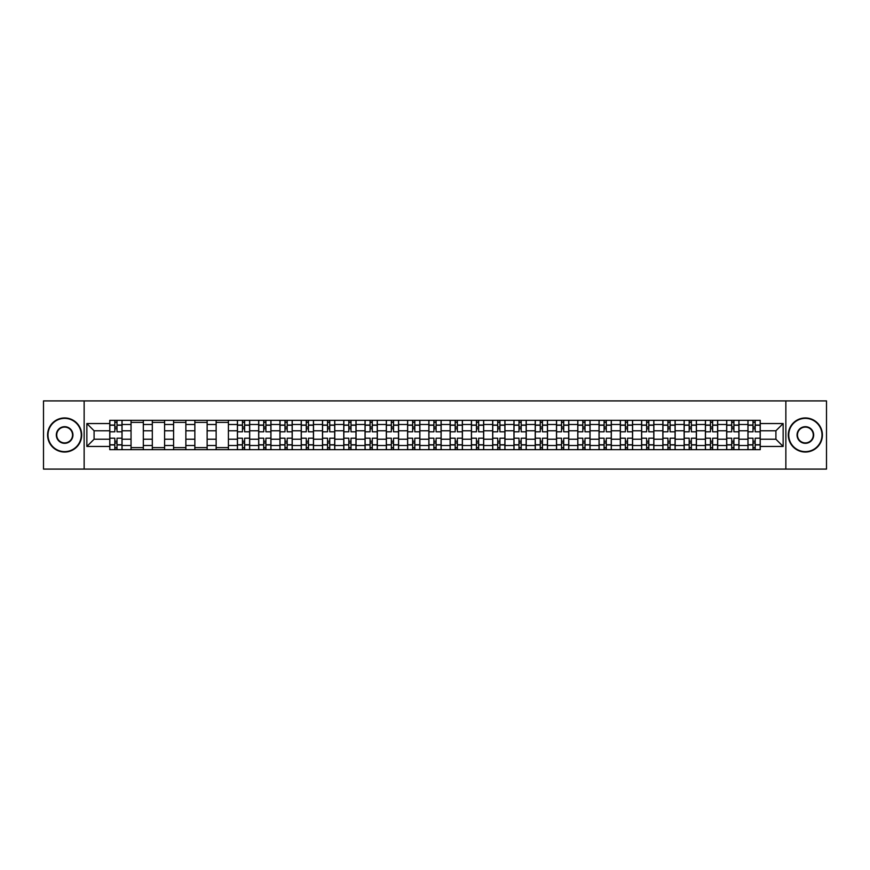 <?xml version="1.0" encoding="UTF-8"?>
<svg xmlns="http://www.w3.org/2000/svg" width="870" height="870" viewBox="0 0 870 870"><rect width="100%" height="100%" fill="white"/><g stroke="black" fill="none" stroke-linecap="round" stroke-linejoin="round"><path stroke-width="1.3" d="M785.86 469.093L826.5 469.093L826.5 400.907L43.5 400.907L43.5 469.093L785.86 469.093L785.86 400.907M131.044 449.659L131.044 424.495L122.05 424.495L122.05 449.659M122.05 424.495L122.05 420.34M131.044 424.495L131.044 420.34M143.322 420.34L143.322 449.659M152.315 449.659L152.315 420.34M164.593 420.34L164.593 449.659M173.587 449.659L173.587 420.34M185.865 420.34L185.865 449.659M194.858 449.659L194.858 420.34M207.136 420.34L207.136 449.659M216.141 449.659L216.141 420.34M228.408 420.34L228.408 449.659M237.412 449.659L237.412 420.34M249.679 420.34L249.679 449.659M258.684 449.659L258.684 420.34M270.951 420.34L270.951 449.659M279.955 449.659L279.955 420.34M292.222 420.34L292.222 449.659M301.227 449.659L301.227 420.34M313.504 420.34L313.504 449.659M322.498 449.659L322.498 420.34M334.776 420.34L334.776 449.659M343.77 449.659L343.77 420.34M356.047 420.34L356.047 449.659M365.041 449.659L365.041 420.34M377.319 420.34L377.319 449.659M386.323 449.659L386.323 420.34M398.59 420.34L398.59 449.659M407.595 449.659L407.595 420.34M419.862 420.34L419.862 449.659M428.866 449.659L428.866 420.34M441.133 420.34L441.133 449.659M450.138 449.659L450.138 420.34M462.405 420.34L462.405 449.659M471.409 449.659L471.409 420.34M483.676 420.34L483.676 449.659M492.681 449.659L492.681 420.34M504.959 420.34L504.959 449.659M513.952 449.659L513.952 420.34M526.23 420.34L526.23 449.659M535.224 449.659L535.224 420.34M547.502 420.34L547.502 449.659M556.495 449.659L556.495 420.34M568.773 420.34L568.773 449.659M577.778 449.659L577.778 420.34M590.045 420.34L590.045 449.659M599.049 449.659L599.049 420.34M611.316 420.34L611.316 449.659M620.321 449.659L620.321 420.34M632.588 420.34L632.588 449.659M641.592 449.659L641.592 420.34M653.859 420.34L653.859 449.659M662.864 449.659L662.864 420.34M675.142 420.34L675.142 449.659M684.135 449.659L684.135 420.34M696.413 420.34L696.413 449.659M705.407 449.659L705.407 420.34M717.685 420.34L717.685 449.659M726.678 449.659L726.678 420.34M738.956 420.34L738.956 449.659M747.95 449.659L747.95 420.34M747.95 439.23L738.956 439.23M726.678 439.23L717.685 439.23M705.407 439.23L696.413 439.23M684.135 439.23L675.142 439.23M662.864 439.23L653.859 439.23M641.592 439.23L632.588 439.23M620.321 439.23L611.316 439.23M599.049 439.23L590.045 439.23M577.778 439.23L568.773 439.23M556.495 439.23L547.502 439.23M535.224 439.23L526.23 439.23M513.952 439.23L504.959 439.23M492.681 439.23L483.676 439.23M471.409 439.23L462.405 439.23M450.138 439.23L441.133 439.23M428.866 439.23L419.862 439.23M407.595 439.23L398.59 439.23M386.323 439.23L377.319 439.23M365.041 439.23L356.047 439.23M343.77 439.23L334.776 439.23M322.498 439.23L313.504 439.23M301.227 439.23L292.222 439.23M279.955 439.23L270.951 439.23M258.684 439.23L249.679 439.23M237.412 439.23L228.408 439.23M216.141 439.23L207.136 439.23M194.858 439.23L185.865 439.23M173.587 439.23L164.593 439.23M152.315 439.23L143.322 439.23M131.044 439.23L122.05 439.23M747.95 430.77L738.956 430.77M726.678 430.77L717.685 430.77M705.407 430.77L696.413 430.77M684.135 430.77L675.142 430.77M662.864 430.77L653.859 430.77M641.592 430.77L632.588 430.77M620.321 430.77L611.316 430.77M599.049 430.77L590.045 430.77M577.778 430.77L568.773 430.77M556.495 430.77L547.502 430.77M535.224 430.77L526.23 430.77M513.952 430.77L504.959 430.77M492.681 430.77L483.676 430.77M471.409 430.77L462.405 430.77M450.138 430.77L441.133 430.77M428.866 430.77L419.862 430.77M407.595 430.77L398.59 430.77M386.323 430.77L377.319 430.77M365.041 430.77L356.047 430.77M343.77 430.77L334.776 430.77M322.498 430.77L313.504 430.77M301.227 430.77L292.222 430.77M279.955 430.77L270.951 430.77M258.684 430.77L249.679 430.77M237.412 430.77L228.408 430.77M216.141 430.77L207.136 430.77M194.858 430.77L185.865 430.77M173.587 430.77L164.593 430.77M152.315 430.77L143.322 430.77M131.044 430.77L122.05 430.77M94.09 439.23L109.772 439.23L109.772 430.77L94.09 430.77L94.09 439.23L86.859 446.451L86.859 423.549L109.772 423.549L109.772 430.77M760.228 430.77L760.228 439.23L775.909 439.23L775.909 430.77L760.228 430.77L760.228 420.34L109.772 420.34L109.772 423.549M760.228 423.549L783.141 423.549L783.141 446.451L760.228 446.451L760.228 439.23M109.772 439.23L109.772 449.659L760.228 449.659L760.228 446.451M109.772 446.451L86.859 446.451M84.14 469.093L84.14 400.907M117.004 447.615L114.818 447.615M114.818 422.385L117.004 422.385M143.322 447.615L131.044 447.615M131.044 422.385L143.322 422.385M164.593 447.615L152.315 447.615M152.315 422.385L164.593 422.385M185.865 447.615L173.587 447.615M173.587 422.385L185.865 422.385M207.136 447.615L194.858 447.615M194.858 422.385L207.136 422.385M228.408 447.615L216.141 447.615M216.141 422.385L228.408 422.385M244.633 447.615L242.458 447.615M242.458 422.385L244.633 422.385M265.905 447.615L263.73 447.615M263.73 422.385L265.905 422.385M287.187 447.615L285.001 447.615M285.001 422.385L287.187 422.385M308.458 447.615L306.273 447.615M306.273 422.385L308.458 422.385M329.73 447.615L327.544 447.615M327.544 422.385L329.73 422.385M351.001 447.615L348.816 447.615M348.816 422.385L351.001 422.385M372.273 447.615L370.087 447.615M370.087 422.385L372.273 422.385M393.544 447.615L391.359 447.615M391.359 422.385L393.544 422.385M414.816 447.615L412.641 447.615M412.641 422.385L414.816 422.385M436.087 447.615L433.912 447.615M433.912 422.385L436.087 422.385M457.359 447.615L455.184 447.615M455.184 422.385L457.359 422.385M478.641 447.615L476.455 447.615M476.455 422.385L478.641 422.385M499.913 447.615L497.727 447.615M497.727 422.385L499.913 422.385M521.184 447.615L518.998 447.615M518.998 422.385L521.184 422.385M542.456 447.615L540.27 447.615M540.27 422.385L542.456 422.385M563.727 447.615L561.541 447.615M561.541 422.385L563.727 422.385M584.999 447.615L582.813 447.615M582.813 422.385L584.999 422.385M606.27 447.615L604.095 447.615M604.095 422.385L606.27 422.385M627.542 447.615L625.367 447.615M625.367 422.385L627.542 422.385M648.813 447.615L646.638 447.615M646.638 422.385L648.813 422.385M670.096 447.615L667.91 447.615M667.91 422.385L670.096 422.385M691.367 447.615L689.181 447.615M689.181 422.385L691.367 422.385M712.639 447.615L710.453 447.615M710.453 422.385L712.639 422.385M733.91 447.615L731.724 447.615M731.724 422.385L733.91 422.385M755.182 447.615L752.996 447.615M752.996 422.385L755.182 422.385M86.859 423.549L94.09 430.77M775.909 439.23L783.141 446.451M775.909 430.77L783.141 423.549M121.974 449.659L121.974 431.792L117.004 431.792L117.004 420.34M114.818 420.34L114.818 431.792L109.837 431.792L109.837 420.34M121.974 431.792L121.974 420.34M109.837 449.659L109.837 438.208L114.818 438.208L114.818 449.659M117.004 449.659L117.004 438.208L121.974 438.208M114.818 428.79L117.004 428.79M109.837 438.208L109.837 431.792M117.004 441.21L114.818 441.21M117.004 447.887L114.818 447.887M114.818 442.982L117.004 442.982M117.004 427.018L114.818 427.018M114.818 422.113L117.004 422.113M64.641 451.639A16.639 16.639 0 0 0 81.269 435A16.639 16.639 0 0 0 64.641 418.361A16.639 16.639 0 0 0 48.002 435A16.639 16.639 0 0 0 64.641 451.639M64.641 417.959A17.041 17.041 0 0 1 81.682 435A17.041 17.041 0 0 1 64.641 452.041A17.041 17.041 0 0 1 47.589 435A17.041 17.041 0 0 1 64.641 417.959M64.641 443.319A8.319 8.319 0 0 1 56.322 435A8.319 8.319 0 0 1 64.641 426.681A8.319 8.319 0 0 1 72.949 435A8.319 8.319 0 0 1 64.641 443.319M64.641 427.094A7.906 7.906 0 0 0 56.724 435A7.906 7.906 0 0 0 64.641 442.906A7.906 7.906 0 0 0 72.547 435A7.906 7.906 0 0 0 64.641 427.094M805.359 451.639A16.639 16.639 0 0 0 821.998 435A16.639 16.639 0 0 0 805.359 418.361A16.639 16.639 0 0 0 788.731 435A16.639 16.639 0 0 0 805.359 451.639M805.359 417.959A17.041 17.041 0 0 1 822.411 435A17.041 17.041 0 0 1 805.359 452.041A17.041 17.041 0 0 1 788.318 435A17.041 17.041 0 0 1 805.359 417.959M805.359 443.319A8.319 8.319 0 0 1 797.05 435A8.319 8.319 0 0 1 805.359 426.681A8.319 8.319 0 0 1 813.678 435A8.319 8.319 0 0 1 805.359 443.319M805.359 427.094A7.906 7.906 0 0 0 797.453 435A7.906 7.906 0 0 0 805.359 442.906A7.906 7.906 0 0 0 813.276 435A7.906 7.906 0 0 0 805.359 427.094M249.614 449.659L249.614 431.792L244.633 431.792L244.633 420.34M242.458 420.34L242.458 431.792L237.477 431.792L237.477 420.34M249.614 431.792L249.614 420.34M237.477 449.659L237.477 438.208L242.458 438.208L242.458 449.659M244.633 449.659L244.633 438.208L249.614 438.208M242.458 428.79L244.633 428.79M237.477 438.208L237.477 431.792M244.633 441.21L242.458 441.21M244.633 447.887L242.458 447.887M242.458 442.982L244.633 442.982M244.633 427.018L242.458 427.018M242.458 422.113L244.633 422.113M270.885 449.659L270.885 431.792L265.905 431.792L265.905 420.34M263.73 420.34L263.73 431.792L258.749 431.792L258.749 420.34M270.885 431.792L270.885 420.34M258.749 449.659L258.749 438.208L263.73 438.208L263.73 449.659M265.905 449.659L265.905 438.208L270.885 438.208M263.73 428.79L265.905 428.79M258.749 438.208L258.749 431.792M265.905 441.21L263.73 441.21M265.905 447.887L263.73 447.887M263.73 442.982L265.905 442.982M265.905 427.018L263.73 427.018M263.73 422.113L265.905 422.113M292.157 449.659L292.157 431.792L287.187 431.792L287.187 420.34M285.001 420.34L285.001 431.792L280.02 431.792L280.02 420.34M292.157 431.792L292.157 420.34M280.02 449.659L280.02 438.208L285.001 438.208L285.001 449.659M287.187 449.659L287.187 438.208L292.157 438.208M285.001 428.79L287.187 428.79M280.02 438.208L280.02 431.792M287.187 441.21L285.001 441.21M287.187 447.887L285.001 447.887M285.001 442.982L287.187 442.982M287.187 427.018L285.001 427.018M285.001 422.113L287.187 422.113M313.428 449.659L313.428 431.792L308.458 431.792L308.458 420.34M306.273 420.34L306.273 431.792L301.292 431.792L301.292 420.34M313.428 431.792L313.428 420.34M301.292 449.659L301.292 438.208L306.273 438.208L306.273 449.659M308.458 449.659L308.458 438.208L313.428 438.208M306.273 428.79L308.458 428.79M301.292 438.208L301.292 431.792M308.458 441.21L306.273 441.21M308.458 447.887L306.273 447.887M306.273 442.982L308.458 442.982M308.458 427.018L306.273 427.018M306.273 422.113L308.458 422.113M334.7 449.659L334.7 431.792L329.73 431.792L329.73 420.34M327.544 420.34L327.544 431.792L322.563 431.792L322.563 420.34M334.7 431.792L334.7 420.34M322.563 449.659L322.563 438.208L327.544 438.208L327.544 449.659M329.73 449.659L329.73 438.208L334.7 438.208M327.544 428.79L329.73 428.79M322.563 438.208L322.563 431.792M329.73 441.21L327.544 441.21M329.73 447.887L327.544 447.887M327.544 442.982L329.73 442.982M329.73 427.018L327.544 427.018M327.544 422.113L329.73 422.113M355.982 449.659L355.982 431.792L351.001 431.792L351.001 420.34M348.816 420.34L348.816 431.792L343.846 431.792L343.846 420.34M355.982 431.792L355.982 420.34M343.846 449.659L343.846 438.208L348.816 438.208L348.816 449.659M351.001 449.659L351.001 438.208L355.982 438.208M348.816 428.79L351.001 428.79M343.846 438.208L343.846 431.792M351.001 441.21L348.816 441.21M351.001 447.887L348.816 447.887M348.816 442.982L351.001 442.982M351.001 427.018L348.816 427.018M348.816 422.113L351.001 422.113M377.254 449.659L377.254 431.792L372.273 431.792L372.273 420.34M370.087 420.34L370.087 431.792L365.117 431.792L365.117 420.34M377.254 431.792L377.254 420.34M365.117 449.659L365.117 438.208L370.087 438.208L370.087 449.659M372.273 449.659L372.273 438.208L377.254 438.208M370.087 428.79L372.273 428.79M365.117 438.208L365.117 431.792M372.273 441.21L370.087 441.21M372.273 447.887L370.087 447.887M370.087 442.982L372.273 442.982M372.273 427.018L370.087 427.018M370.087 422.113L372.273 422.113M398.525 449.659L398.525 431.792L393.544 431.792L393.544 420.34M391.359 420.34L391.359 431.792L386.389 431.792L386.389 420.34M398.525 431.792L398.525 420.34M386.389 449.659L386.389 438.208L391.359 438.208L391.359 449.659M393.544 449.659L393.544 438.208L398.525 438.208M391.359 428.79L393.544 428.79M386.389 438.208L386.389 431.792M393.544 441.21L391.359 441.21M393.544 447.887L391.359 447.887M391.359 442.982L393.544 442.982M393.544 427.018L391.359 427.018M391.359 422.113L393.544 422.113M419.797 449.659L419.797 431.792L414.816 431.792L414.816 420.34M412.641 420.34L412.641 431.792L407.66 431.792L407.66 420.34M419.797 431.792L419.797 420.34M407.66 449.659L407.66 438.208L412.641 438.208L412.641 449.659M414.816 449.659L414.816 438.208L419.797 438.208M412.641 428.79L414.816 428.79M407.66 438.208L407.66 431.792M414.816 441.21L412.641 441.21M414.816 447.887L412.641 447.887M412.641 442.982L414.816 442.982M414.816 427.018L412.641 427.018M412.641 422.113L414.816 422.113M441.068 449.659L441.068 431.792L436.087 431.792L436.087 420.34M433.912 420.34L433.912 431.792L428.932 431.792L428.932 420.34M441.068 431.792L441.068 420.34M428.932 449.659L428.932 438.208L433.912 438.208L433.912 449.659M436.087 449.659L436.087 438.208L441.068 438.208M433.912 428.79L436.087 428.79M428.932 438.208L428.932 431.792M436.087 441.21L433.912 441.21M436.087 447.887L433.912 447.887M433.912 442.982L436.087 442.982M436.087 427.018L433.912 427.018M433.912 422.113L436.087 422.113M462.34 449.659L462.34 431.792L457.359 431.792L457.359 420.34M455.184 420.34L455.184 431.792L450.203 431.792L450.203 420.34M462.34 431.792L462.34 420.34M450.203 449.659L450.203 438.208L455.184 438.208L455.184 449.659M457.359 449.659L457.359 438.208L462.34 438.208M455.184 428.79L457.359 428.79M450.203 438.208L450.203 431.792M457.359 441.21L455.184 441.21M457.359 447.887L455.184 447.887M455.184 442.982L457.359 442.982M457.359 427.018L455.184 427.018M455.184 422.113L457.359 422.113M483.611 449.659L483.611 431.792L478.641 431.792L478.641 420.34M476.455 420.34L476.455 431.792L471.475 431.792L471.475 420.34M483.611 431.792L483.611 420.34M471.475 449.659L471.475 438.208L476.455 438.208L476.455 449.659M478.641 449.659L478.641 438.208L483.611 438.208M476.455 428.79L478.641 428.79M471.475 438.208L471.475 431.792M478.641 441.21L476.455 441.21M478.641 447.887L476.455 447.887M476.455 442.982L478.641 442.982M478.641 427.018L476.455 427.018M476.455 422.113L478.641 422.113M504.883 449.659L504.883 431.792L499.913 431.792L499.913 420.34M497.727 420.34L497.727 431.792L492.746 431.792L492.746 420.34M504.883 431.792L504.883 420.34M492.746 449.659L492.746 438.208L497.727 438.208L497.727 449.659M499.913 449.659L499.913 438.208L504.883 438.208M497.727 428.79L499.913 428.79M492.746 438.208L492.746 431.792M499.913 441.21L497.727 441.21M499.913 447.887L497.727 447.887M497.727 442.982L499.913 442.982M499.913 427.018L497.727 427.018M497.727 422.113L499.913 422.113M526.154 449.659L526.154 431.792L521.184 431.792L521.184 420.34M518.998 420.34L518.998 431.792L514.018 431.792L514.018 420.34M526.154 431.792L526.154 420.34M514.018 449.659L514.018 438.208L518.998 438.208L518.998 449.659M521.184 449.659L521.184 438.208L526.154 438.208M518.998 428.79L521.184 428.79M514.018 438.208L514.018 431.792M521.184 441.21L518.998 441.21M521.184 447.887L518.998 447.887M518.998 442.982L521.184 442.982M521.184 427.018L518.998 427.018M518.998 422.113L521.184 422.113M547.437 449.659L547.437 431.792L542.456 431.792L542.456 420.34M540.27 420.34L540.27 431.792L535.3 431.792L535.3 420.34M547.437 431.792L547.437 420.34M535.3 449.659L535.3 438.208L540.27 438.208L540.27 449.659M542.456 449.659L542.456 438.208L547.437 438.208M540.27 428.79L542.456 428.79M535.3 438.208L535.3 431.792M542.456 441.21L540.27 441.21M542.456 447.887L540.27 447.887M540.27 442.982L542.456 442.982M542.456 427.018L540.27 427.018M540.27 422.113L542.456 422.113M568.708 449.659L568.708 431.792L563.727 431.792L563.727 420.34M561.541 420.34L561.541 431.792L556.572 431.792L556.572 420.34M568.708 431.792L568.708 420.34M556.572 449.659L556.572 438.208L561.541 438.208L561.541 449.659M563.727 449.659L563.727 438.208L568.708 438.208M561.541 428.79L563.727 428.79M556.572 438.208L556.572 431.792M563.727 441.21L561.541 441.21M563.727 447.887L561.541 447.887M561.541 442.982L563.727 442.982M563.727 427.018L561.541 427.018M561.541 422.113L563.727 422.113M589.98 449.659L589.98 431.792L584.999 431.792L584.999 420.34M582.813 420.34L582.813 431.792L577.843 431.792L577.843 420.34M589.98 431.792L589.98 420.34M577.843 449.659L577.843 438.208L582.813 438.208L582.813 449.659M584.999 449.659L584.999 438.208L589.98 438.208M582.813 428.79L584.999 428.79M577.843 438.208L577.843 431.792M584.999 441.21L582.813 441.21M584.999 447.887L582.813 447.887M582.813 442.982L584.999 442.982M584.999 427.018L582.813 427.018M582.813 422.113L584.999 422.113M611.251 449.659L611.251 431.792L606.27 431.792L606.27 420.34M604.095 420.34L604.095 431.792L599.115 431.792L599.115 420.34M611.251 431.792L611.251 420.34M599.115 449.659L599.115 438.208L604.095 438.208L604.095 449.659M606.27 449.659L606.27 438.208L611.251 438.208M604.095 428.79L606.27 428.79M599.115 438.208L599.115 431.792M606.27 441.21L604.095 441.21M606.27 447.887L604.095 447.887M604.095 442.982L606.27 442.982M606.27 427.018L604.095 427.018M604.095 422.113L606.27 422.113M632.523 449.659L632.523 431.792L627.542 431.792L627.542 420.34M625.367 420.34L625.367 431.792L620.386 431.792L620.386 420.34M632.523 431.792L632.523 420.34M620.386 449.659L620.386 438.208L625.367 438.208L625.367 449.659M627.542 449.659L627.542 438.208L632.523 438.208M625.367 428.79L627.542 428.79M620.386 438.208L620.386 431.792M627.542 441.21L625.367 441.21M627.542 447.887L625.367 447.887M625.367 442.982L627.542 442.982M627.542 427.018L625.367 427.018M625.367 422.113L627.542 422.113M653.794 449.659L653.794 431.792L648.813 431.792L648.813 420.34M646.638 420.34L646.638 431.792L641.658 431.792L641.658 420.34M653.794 431.792L653.794 420.34M641.658 449.659L641.658 438.208L646.638 438.208L646.638 449.659M648.813 449.659L648.813 438.208L653.794 438.208M646.638 428.79L648.813 428.79M641.658 438.208L641.658 431.792M648.813 441.21L646.638 441.21M648.813 447.887L646.638 447.887M646.638 442.982L648.813 442.982M648.813 427.018L646.638 427.018M646.638 422.113L648.813 422.113M675.066 449.659L675.066 431.792L670.096 431.792L670.096 420.34M667.91 420.34L667.91 431.792L662.929 431.792L662.929 420.34M675.066 431.792L675.066 420.34M662.929 449.659L662.929 438.208L667.91 438.208L667.91 449.659M670.096 449.659L670.096 438.208L675.066 438.208M667.91 428.79L670.096 428.79M662.929 438.208L662.929 431.792M670.096 441.21L667.91 441.21M670.096 447.887L667.91 447.887M667.91 442.982L670.096 442.982M670.096 427.018L667.91 427.018M667.91 422.113L670.096 422.113M696.337 449.659L696.337 431.792L691.367 431.792L691.367 420.34M689.181 420.34L689.181 431.792L684.201 431.792L684.201 420.34M696.337 431.792L696.337 420.34M684.201 449.659L684.201 438.208L689.181 438.208L689.181 449.659M691.367 449.659L691.367 438.208L696.337 438.208M689.181 428.79L691.367 428.79M684.201 438.208L684.201 431.792M691.367 441.21L689.181 441.21M691.367 447.887L689.181 447.887M689.181 442.982L691.367 442.982M691.367 427.018L689.181 427.018M689.181 422.113L691.367 422.113M717.609 449.659L717.609 431.792L712.639 431.792L712.639 420.34M710.453 420.34L710.453 431.792L705.472 431.792L705.472 420.34M717.609 431.792L717.609 420.34M705.472 449.659L705.472 438.208L710.453 438.208L710.453 449.659M712.639 449.659L712.639 438.208L717.609 438.208M710.453 428.79L712.639 428.79M705.472 438.208L705.472 431.792M712.639 441.21L710.453 441.21M712.639 447.887L710.453 447.887M710.453 442.982L712.639 442.982M712.639 427.018L710.453 427.018M710.453 422.113L712.639 422.113M738.891 449.659L738.891 431.792L733.91 431.792L733.91 420.34M731.724 420.34L731.724 431.792L726.754 431.792L726.754 420.34M738.891 431.792L738.891 420.34M726.754 449.659L726.754 438.208L731.724 438.208L731.724 449.659M733.91 449.659L733.91 438.208L738.891 438.208M731.724 428.79L733.91 428.79M726.754 438.208L726.754 431.792M733.91 441.21L731.724 441.21M733.91 447.887L731.724 447.887M731.724 442.982L733.91 442.982M733.91 427.018L731.724 427.018M731.724 422.113L733.91 422.113M760.162 449.659L760.162 431.792L755.182 431.792L755.182 420.34M752.996 420.34L752.996 431.792L748.026 431.792L748.026 420.34M760.162 431.792L760.162 420.34M748.026 449.659L748.026 438.208L752.996 438.208L752.996 449.659M755.182 449.659L755.182 438.208L760.162 438.208M752.996 428.79L755.182 428.79M748.026 438.208L748.026 431.792M755.182 441.21L752.996 441.21M755.182 447.887L752.996 447.887M752.996 442.982L755.182 442.982M755.182 427.018L752.996 427.018M752.996 422.113L755.182 422.113M726.678 424.495L717.685 424.495M705.407 424.495L696.413 424.495M684.135 424.495L675.142 424.495M662.864 424.495L653.859 424.495M641.592 424.495L632.588 424.495M620.321 424.495L611.316 424.495M599.049 424.495L590.045 424.495M577.778 424.495L568.773 424.495M556.495 424.495L547.502 424.495M535.224 424.495L526.23 424.495M513.952 424.495L504.959 424.495M492.681 424.495L483.676 424.495M471.409 424.495L462.405 424.495M450.138 424.495L441.133 424.495M428.866 424.495L419.862 424.495M407.595 424.495L398.59 424.495M386.323 424.495L377.319 424.495M365.041 424.495L356.047 424.495M343.77 424.495L334.776 424.495M322.498 424.495L313.504 424.495M301.227 424.495L292.222 424.495M279.955 424.495L270.951 424.495M258.684 424.495L249.679 424.495M237.412 424.495L228.408 424.495M216.141 424.495L207.136 424.495M194.858 424.495L185.865 424.495M173.587 424.495L164.593 424.495M152.315 424.495L143.322 424.495M747.95 424.495L738.956 424.495M726.678 445.505L717.685 445.505M705.407 445.505L696.413 445.505M684.135 445.505L675.142 445.505M662.864 445.505L653.859 445.505M641.592 445.505L632.588 445.505M620.321 445.505L611.316 445.505M599.049 445.505L590.045 445.505M577.778 445.505L568.773 445.505M556.495 445.505L547.502 445.505M535.224 445.505L526.23 445.505M513.952 445.505L504.959 445.505M492.681 445.505L483.676 445.505M471.409 445.505L462.405 445.505M450.138 445.505L441.133 445.505M428.866 445.505L419.862 445.505M407.595 445.505L398.59 445.505M386.323 445.505L377.319 445.505M365.041 445.505L356.047 445.505M343.77 445.505L334.776 445.505M322.498 445.505L313.504 445.505M301.227 445.505L292.222 445.505M279.955 445.505L270.951 445.505M258.684 445.505L249.679 445.505M237.412 445.505L228.408 445.505M216.141 445.505L207.136 445.505M194.858 445.505L185.865 445.505M173.587 445.505L164.593 445.505M152.315 445.505L143.322 445.505M131.044 445.505L122.05 445.505M747.95 445.505L738.956 445.505M121.974 425.049L117.004 425.049M114.818 425.049L109.837 425.049M114.818 425.223L109.837 425.223M114.818 444.777L109.837 444.777M114.818 444.951L109.837 444.951M121.974 444.951L117.004 444.951M121.974 425.223L117.004 425.223M121.974 444.777L117.004 444.777M249.614 425.049L244.633 425.049M242.458 425.049L237.477 425.049M242.458 425.223L237.477 425.223M242.458 444.777L237.477 444.777M242.458 444.951L237.477 444.951M249.614 444.951L244.633 444.951M249.614 425.223L244.633 425.223M249.614 444.777L244.633 444.777M270.885 425.049L265.905 425.049M263.73 425.049L258.749 425.049M263.73 425.223L258.749 425.223M263.73 444.777L258.749 444.777M263.73 444.951L258.749 444.951M270.885 444.951L265.905 444.951M270.885 425.223L265.905 425.223M270.885 444.777L265.905 444.777M292.157 425.049L287.187 425.049M285.001 425.049L280.02 425.049M285.001 425.223L280.02 425.223M285.001 444.777L280.02 444.777M285.001 444.951L280.02 444.951M292.157 444.951L287.187 444.951M292.157 425.223L287.187 425.223M292.157 444.777L287.187 444.777M313.428 425.049L308.458 425.049M306.273 425.049L301.292 425.049M306.273 425.223L301.292 425.223M306.273 444.777L301.292 444.777M306.273 444.951L301.292 444.951M313.428 444.951L308.458 444.951M313.428 425.223L308.458 425.223M313.428 444.777L308.458 444.777M334.7 425.049L329.73 425.049M327.544 425.049L322.563 425.049M327.544 425.223L322.563 425.223M327.544 444.777L322.563 444.777M327.544 444.951L322.563 444.951M334.7 444.951L329.73 444.951M334.7 425.223L329.73 425.223M334.7 444.777L329.73 444.777M355.982 425.049L351.001 425.049M348.816 425.049L343.846 425.049M348.816 425.223L343.846 425.223M348.816 444.777L343.846 444.777M348.816 444.951L343.846 444.951M355.982 444.951L351.001 444.951M355.982 425.223L351.001 425.223M355.982 444.777L351.001 444.777M377.254 425.049L372.273 425.049M370.087 425.049L365.117 425.049M370.087 425.223L365.117 425.223M370.087 444.777L365.117 444.777M370.087 444.951L365.117 444.951M377.254 444.951L372.273 444.951M377.254 425.223L372.273 425.223M377.254 444.777L372.273 444.777M398.525 425.049L393.544 425.049M391.359 425.049L386.389 425.049M391.359 425.223L386.389 425.223M391.359 444.777L386.389 444.777M391.359 444.951L386.389 444.951M398.525 444.951L393.544 444.951M398.525 425.223L393.544 425.223M398.525 444.777L393.544 444.777M419.797 425.049L414.816 425.049M412.641 425.049L407.66 425.049M412.641 425.223L407.66 425.223M412.641 444.777L407.66 444.777M412.641 444.951L407.66 444.951M419.797 444.951L414.816 444.951M419.797 425.223L414.816 425.223M419.797 444.777L414.816 444.777M441.068 425.049L436.087 425.049M433.912 425.049L428.932 425.049M433.912 425.223L428.932 425.223M433.912 444.777L428.932 444.777M433.912 444.951L428.932 444.951M441.068 444.951L436.087 444.951M441.068 425.223L436.087 425.223M441.068 444.777L436.087 444.777M462.34 425.049L457.359 425.049M455.184 425.049L450.203 425.049M455.184 425.223L450.203 425.223M455.184 444.777L450.203 444.777M455.184 444.951L450.203 444.951M462.34 444.951L457.359 444.951M462.34 425.223L457.359 425.223M462.34 444.777L457.359 444.777M483.611 425.049L478.641 425.049M476.455 425.049L471.475 425.049M476.455 425.223L471.475 425.223M476.455 444.777L471.475 444.777M476.455 444.951L471.475 444.951M483.611 444.951L478.641 444.951M483.611 425.223L478.641 425.223M483.611 444.777L478.641 444.777M504.883 425.049L499.913 425.049M497.727 425.049L492.746 425.049M497.727 425.223L492.746 425.223M497.727 444.777L492.746 444.777M497.727 444.951L492.746 444.951M504.883 444.951L499.913 444.951M504.883 425.223L499.913 425.223M504.883 444.777L499.913 444.777M526.154 425.049L521.184 425.049M518.998 425.049L514.018 425.049M518.998 425.223L514.018 425.223M518.998 444.777L514.018 444.777M518.998 444.951L514.018 444.951M526.154 444.951L521.184 444.951M526.154 425.223L521.184 425.223M526.154 444.777L521.184 444.777M547.437 425.049L542.456 425.049M540.27 425.049L535.3 425.049M540.27 425.223L535.3 425.223M540.27 444.777L535.3 444.777M540.27 444.951L535.3 444.951M547.437 444.951L542.456 444.951M547.437 425.223L542.456 425.223M547.437 444.777L542.456 444.777M568.708 425.049L563.727 425.049M561.541 425.049L556.572 425.049M561.541 425.223L556.572 425.223M561.541 444.777L556.572 444.777M561.541 444.951L556.572 444.951M568.708 444.951L563.727 444.951M568.708 425.223L563.727 425.223M568.708 444.777L563.727 444.777M589.98 425.049L584.999 425.049M582.813 425.049L577.843 425.049M582.813 425.223L577.843 425.223M582.813 444.777L577.843 444.777M582.813 444.951L577.843 444.951M589.98 444.951L584.999 444.951M589.98 425.223L584.999 425.223M589.98 444.777L584.999 444.777M611.251 425.049L606.27 425.049M604.095 425.049L599.115 425.049M604.095 425.223L599.115 425.223M604.095 444.777L599.115 444.777M604.095 444.951L599.115 444.951M611.251 444.951L606.27 444.951M611.251 425.223L606.27 425.223M611.251 444.777L606.27 444.777M632.523 425.049L627.542 425.049M625.367 425.049L620.386 425.049M625.367 425.223L620.386 425.223M625.367 444.777L620.386 444.777M625.367 444.951L620.386 444.951M632.523 444.951L627.542 444.951M632.523 425.223L627.542 425.223M632.523 444.777L627.542 444.777M653.794 425.049L648.813 425.049M646.638 425.049L641.658 425.049M646.638 425.223L641.658 425.223M646.638 444.777L641.658 444.777M646.638 444.951L641.658 444.951M653.794 444.951L648.813 444.951M653.794 425.223L648.813 425.223M653.794 444.777L648.813 444.777M675.066 425.049L670.096 425.049M667.91 425.049L662.929 425.049M667.91 425.223L662.929 425.223M667.91 444.777L662.929 444.777M667.91 444.951L662.929 444.951M675.066 444.951L670.096 444.951M675.066 425.223L670.096 425.223M675.066 444.777L670.096 444.777M696.337 425.049L691.367 425.049M689.181 425.049L684.201 425.049M689.181 425.223L684.201 425.223M689.181 444.777L684.201 444.777M689.181 444.951L684.201 444.951M696.337 444.951L691.367 444.951M696.337 425.223L691.367 425.223M696.337 444.777L691.367 444.777M717.609 425.049L712.639 425.049M710.453 425.049L705.472 425.049M710.453 425.223L705.472 425.223M710.453 444.777L705.472 444.777M710.453 444.951L705.472 444.951M717.609 444.951L712.639 444.951M717.609 425.223L712.639 425.223M717.609 444.777L712.639 444.777M738.891 425.049L733.91 425.049M731.724 425.049L726.754 425.049M731.724 425.223L726.754 425.223M731.724 444.777L726.754 444.777M731.724 444.951L726.754 444.951M738.891 444.951L733.91 444.951M738.891 425.223L733.91 425.223M738.891 444.777L733.91 444.777M760.162 425.049L755.182 425.049M752.996 425.049L748.026 425.049M752.996 425.223L748.026 425.223M752.996 444.777L748.026 444.777M752.996 444.951L748.026 444.951M760.162 444.951L755.182 444.951M760.162 425.223L755.182 425.223M760.162 444.777L755.182 444.777"/></g></svg>
